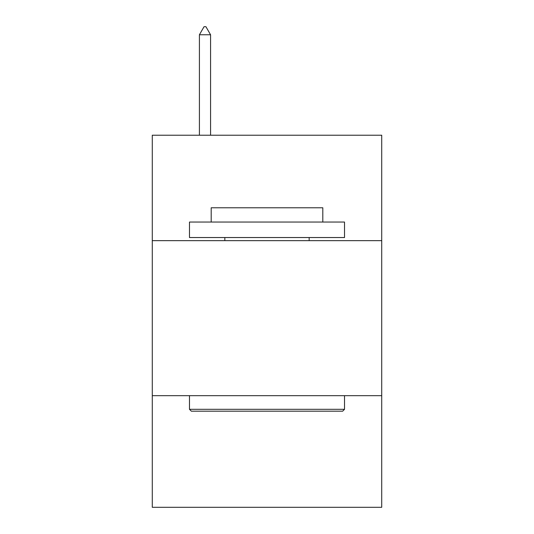 <?xml version="1.0" encoding="UTF-8"?>
<svg xmlns="http://www.w3.org/2000/svg" width="534" height="534" viewBox="0 0 534 534"><rect width="100%" height="100%" fill="white"/><g stroke="black" fill="none" stroke-linecap="round" stroke-linejoin="round"><path stroke-width="0.8" d="M381.723 240.647L381.723 135.222L152.277 135.222L152.277 240.647L381.723 240.647L381.723 507.3L152.277 507.3L152.277 240.647M381.723 395.674L152.277 395.674M191.346 411.18L189.483 409.318L344.517 409.318L342.654 411.18L191.346 411.18M344.517 222.044L344.517 237.543L189.483 237.543L189.483 222.044L344.517 222.044M211.19 222.044L211.19 207.779L322.81 207.779L322.81 222.044M344.517 395.674L344.517 409.318M189.483 395.674L189.483 409.318M309.166 237.543L309.166 240.647M224.834 237.543L224.834 240.647M210.57 34.763L205.917 26.7L204.055 26.7L199.409 34.763L210.57 34.763L210.57 135.222M199.409 34.763L199.409 135.222"/></g></svg>
